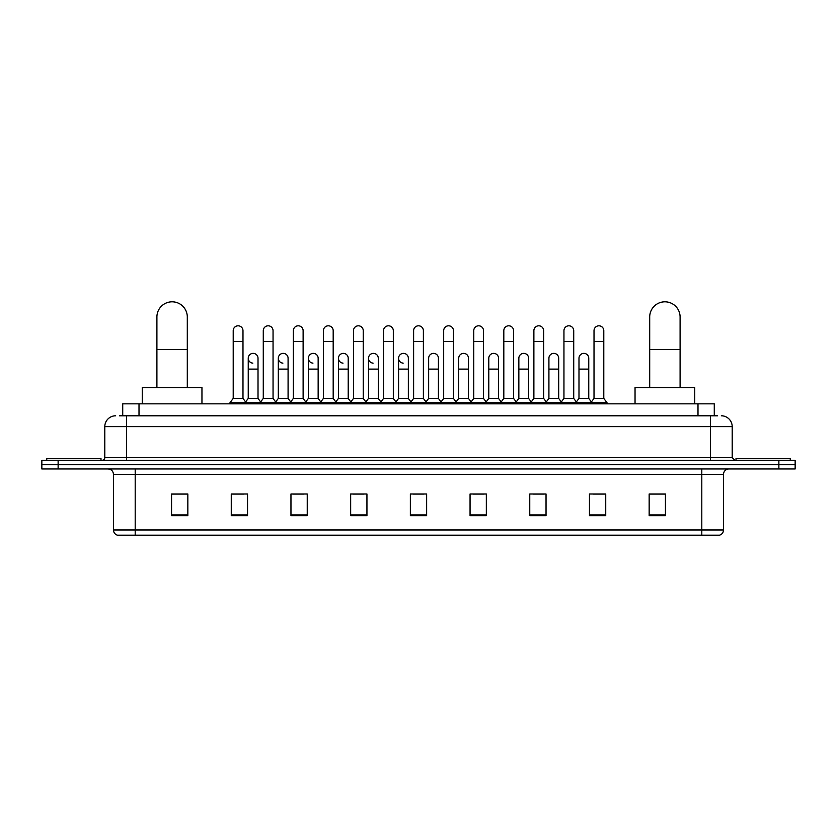 <?xml version="1.0" encoding="UTF-8"?>
<svg xmlns="http://www.w3.org/2000/svg" width="837" height="837" viewBox="0 0 837 837"><rect width="100%" height="100%" fill="white"/><g stroke="black" fill="none" stroke-linecap="round" stroke-linejoin="round"><path stroke-width="1.26" d="M122.725 415.79L122.725 403.842L714.275 403.842L714.275 415.79M119.712 415.79L717.539 415.79M119.461 415.79L126.513 415.79L126.513 426.64L104.803 426.64L104.803 457.577A2.71 2.71 0 0 1 102.093 460.287M115.663 415.79A10.85 10.85 0 0 0 104.803 426.64M721.337 415.79A10.85 10.85 0 0 1 732.197 426.64L732.197 457.577L734.907 460.287M58.13 460.287L41.85 460.287L41.85 464.629L58.13 464.629L41.85 464.629L41.85 468.971L58.13 468.971L58.13 464.629L778.87 464.629L58.13 464.629L58.13 460.287L778.87 460.287L778.87 464.629L795.15 464.629L778.87 464.629L778.87 468.971L58.13 468.971M778.87 468.971L795.15 468.971L795.15 460.287L778.87 460.287M723.513 529.978C723.356 532.573 722.059 534.309 719.6 535.188L701.804 535.188L701.804 529.978L723.513 529.978L723.513 474.401A5.43 5.43 0 0 1 728.933 468.971M701.804 535.188L117.4 535.188A5.43 5.43 0 0 1 113.487 529.978L113.487 474.401C113.173 471.105 111.363 469.295 108.067 468.971M665.436 515.697L665.436 493.997L649.156 493.997L649.156 515.697L665.436 515.697M605.737 515.697L605.737 493.997L589.457 493.997L589.457 515.697L605.737 515.697M546.038 515.697L546.038 493.997L529.758 493.997L529.758 515.697L546.038 515.697M486.339 515.697L486.339 493.997L470.059 493.997L470.059 515.697L486.339 515.697M187.844 515.697L187.844 493.997L171.564 493.997L171.564 515.697L187.844 515.697M247.543 515.697L247.543 493.997L231.263 493.997L231.263 515.697L247.543 515.697M307.242 515.697L307.242 493.997L290.962 493.997L290.962 515.697L307.242 515.697M366.941 515.697L366.941 493.997L350.661 493.997L350.661 515.697L366.941 515.697M426.64 515.697L426.64 493.997L410.36 493.997L410.36 515.697L426.64 515.697M533.336 494.102L544.196 494.102M593.475 494.102L604.324 494.102M352.942 494.102L363.792 494.102M292.804 494.102L303.664 494.102M232.676 494.102L243.525 494.102M473.208 494.102L484.058 494.102M413.07 494.102L423.93 494.102M187.844 494.102L171.564 494.102M665.436 494.102L649.156 494.102M101.005 460.287L101.005 458.666L46.736 458.666L46.736 460.287M156.906 387.562L156.906 317.014A15.192 15.192 0 0 1 172.108 301.812A15.192 15.192 0 0 1 187.3 317.014A15.192 15.192 0 0 0 172.108 301.812M187.3 387.562L187.3 317.014M201.958 403.842L201.958 387.562L142.259 387.562L142.259 403.842M649.7 387.562L649.7 317.014A15.192 15.192 0 0 1 664.892 301.812A15.192 15.192 0 0 1 680.094 317.014A15.192 15.192 0 0 0 664.892 301.812M680.094 387.562L680.094 317.014M694.741 403.842L694.741 387.562L635.042 387.562L635.042 403.842M790.264 460.287L790.264 458.666L735.995 458.666L735.995 460.287M233.209 341.538L242.981 341.538L242.981 398.422L233.209 398.422L233.209 330.688A4.886 4.886 0 0 1 238.409 325.813A4.886 4.886 0 0 1 242.981 330.688A4.886 4.886 0 0 0 238.409 325.813M233.209 398.422L229.955 402.764L229.955 403.842M242.981 398.422L246.235 402.764L229.955 402.764M263.278 398.422L263.278 341.538L273.05 341.538L273.05 398.422L263.278 398.422L260.025 402.764L246.235 402.764L246.235 403.842M263.278 341.538L263.278 330.688A4.886 4.886 0 0 1 268.468 325.813A4.886 4.886 0 0 1 273.05 330.688A4.886 4.886 0 0 0 268.468 325.813M273.05 398.422L276.304 402.764L260.025 402.764L260.025 403.842M293.348 398.422L293.348 341.538L303.12 341.538L303.12 398.422L293.348 398.422L290.094 402.764L276.304 402.764L276.304 403.842M293.348 341.538L293.348 330.688A4.886 4.886 0 0 1 298.537 325.813A4.886 4.886 0 0 1 303.12 330.688A4.886 4.886 0 0 0 298.537 325.813M303.12 398.422L306.373 402.764L290.094 402.764L290.094 403.842M323.417 398.422L323.417 341.538L333.189 341.538L333.189 398.422L323.417 398.422L320.163 402.764L306.373 402.764L306.373 403.842M323.417 341.538L323.417 330.688A4.886 4.886 0 0 1 328.606 325.813A4.886 4.886 0 0 1 333.189 330.688A4.886 4.886 0 0 0 328.606 325.813M333.189 398.422L336.443 402.764L320.163 402.764L320.163 403.842M353.486 398.422L353.486 341.538L363.248 341.538L363.248 398.422L353.486 398.422L350.222 402.764L336.443 402.764L336.443 403.842M353.486 341.538L353.486 330.688A4.886 4.886 0 0 1 358.675 325.813A4.886 4.886 0 0 1 363.248 330.688A4.886 4.886 0 0 0 358.675 325.813M363.248 398.422L366.512 402.764L350.222 402.764L350.222 403.842M383.545 398.422L383.545 341.538L393.317 341.538L393.317 398.422L383.545 398.422L380.291 402.764L366.512 402.764L366.512 403.842M383.545 341.538L383.545 330.688A4.886 4.886 0 0 1 388.745 325.813A4.886 4.886 0 0 1 393.317 330.688A4.886 4.886 0 0 0 388.745 325.813M393.317 398.422L396.571 402.764L380.291 402.764L380.291 403.842M413.614 398.422L413.614 341.538L423.386 341.538L423.386 398.422L413.614 398.422L410.36 402.764L396.571 402.764L396.571 403.842M413.614 341.538L413.614 330.688A4.886 4.886 0 0 1 418.803 325.813A4.886 4.886 0 0 1 423.386 330.688A4.886 4.886 0 0 0 418.803 325.813M423.386 398.422L426.64 402.764L410.36 402.764L410.36 403.842M443.683 398.422L443.683 341.538L453.455 341.538L453.455 398.422L443.683 398.422L440.429 402.764L426.64 402.764L426.64 403.842M443.683 341.538L443.683 330.688A4.886 4.886 0 0 1 448.873 325.813A4.886 4.886 0 0 1 453.455 330.688A4.886 4.886 0 0 0 448.873 325.813M453.455 398.422L456.709 402.764L440.429 402.764L440.429 403.842M473.752 398.422L473.752 341.538L483.514 341.538L483.514 398.422L473.752 398.422L470.488 402.764L456.709 402.764L456.709 403.842M473.752 341.538L473.752 330.688A4.886 4.886 0 0 1 478.942 325.813A4.886 4.886 0 0 1 483.514 330.688A4.886 4.886 0 0 0 478.942 325.813M483.514 398.422L486.778 402.764L470.488 402.764L470.488 403.842M503.811 398.422L503.811 341.538L513.583 341.538L513.583 398.422L503.811 398.422L500.557 402.764L486.778 402.764L486.778 403.842M503.811 341.538L503.811 330.688A4.886 4.886 0 0 1 509.011 325.813A4.886 4.886 0 0 1 513.583 330.688A4.886 4.886 0 0 0 509.011 325.813M513.583 398.422L516.837 402.764L500.557 402.764L500.557 403.842M533.88 398.422L533.88 341.538L543.652 341.538L543.652 398.422L533.88 398.422L530.627 402.764L516.837 402.764L516.837 403.842M533.88 341.538L533.88 330.688A4.886 4.886 0 0 1 539.07 325.813A4.886 4.886 0 0 1 543.652 330.688A4.886 4.886 0 0 0 539.07 325.813M543.652 398.422L546.906 402.764L530.627 402.764L530.627 403.842M563.95 398.422L563.95 341.538L573.722 341.538L573.722 398.422L563.95 398.422L560.696 402.764L546.906 402.764L546.906 403.842M563.95 341.538L563.95 330.688A4.886 4.886 0 0 1 569.139 325.813A4.886 4.886 0 0 1 573.722 330.688A4.886 4.886 0 0 0 569.139 325.813M573.722 398.422L576.975 402.764L560.696 402.764L560.696 403.842M594.019 398.422L594.019 341.538L603.791 341.538L603.791 398.422L594.019 398.422L590.765 402.764L576.975 402.764L576.975 403.842M594.019 341.538L594.019 330.688A4.886 4.886 0 0 1 599.208 325.813A4.886 4.886 0 0 1 603.791 330.688A4.886 4.886 0 0 0 599.208 325.813M603.791 398.422L607.045 402.764L590.765 402.764L590.765 403.842M607.045 402.764L607.045 403.842M252.826 363.132A4.886 4.886 0 0 1 248.244 358.257A4.886 4.886 0 0 1 253.444 353.381A4.886 4.886 0 0 1 258.016 358.257L258.016 369.117L248.244 369.117L248.244 358.257M258.016 369.117L258.016 398.422L248.244 398.422L248.244 369.117M248.244 398.422L245.618 401.927M258.016 398.422L260.652 401.927M282.896 363.132A4.886 4.886 0 0 1 278.313 358.257A4.886 4.886 0 0 1 283.502 353.381A4.886 4.886 0 0 1 288.085 358.257L288.085 369.117L278.313 369.117L278.313 358.257M288.085 369.117L288.085 398.422L278.313 398.422L278.313 369.117M278.313 398.422L275.687 401.927M288.085 398.422L290.711 401.927M312.954 363.132A4.886 4.886 0 0 1 308.382 358.257A4.886 4.886 0 0 1 313.572 353.381A4.886 4.886 0 0 1 318.154 358.257L318.154 369.117L308.382 369.117L308.382 358.257M318.154 369.117L318.154 398.422L308.382 398.422L308.382 369.117M308.382 398.422L305.746 401.927M318.154 398.422L320.78 401.927M343.024 363.132A4.886 4.886 0 0 1 338.451 358.257A4.886 4.886 0 0 1 343.641 353.381A4.886 4.886 0 0 1 348.213 358.257L348.213 369.117L338.451 369.117L338.451 358.257M348.213 369.117L348.213 398.422L338.451 398.422L338.451 369.117M338.451 398.422L335.815 401.927M348.213 398.422L350.849 401.927M373.093 363.132A4.886 4.886 0 0 1 368.51 358.257A4.886 4.886 0 0 1 373.71 353.381A4.886 4.886 0 0 1 378.282 358.257L378.282 369.117L368.51 369.117L368.51 358.257M378.282 369.117L378.282 398.422L368.51 398.422L368.51 369.117M368.51 398.422L365.884 401.927M378.282 398.422L380.919 401.927M403.162 363.132A4.886 4.886 0 0 1 398.579 358.257A4.886 4.886 0 0 1 403.769 353.381A4.886 4.886 0 0 1 408.351 358.257L408.351 369.117L398.579 369.117L398.579 358.257M408.351 369.117L408.351 398.422L398.579 398.422L398.579 369.117M398.579 398.422L395.953 401.927M408.351 398.422L410.988 401.927M428.649 358.257A4.886 4.886 0 0 1 433.838 353.381A4.886 4.886 0 0 1 438.421 358.257L438.421 369.117L428.649 369.117L428.649 358.257M438.421 369.117L438.421 398.422L428.649 398.422L428.649 369.117M428.649 398.422L426.012 401.927M438.421 398.422L441.047 401.927M458.718 358.257A4.886 4.886 0 0 1 463.907 353.381A4.886 4.886 0 0 1 468.49 358.257L468.49 369.117L458.718 369.117L458.718 358.257M468.49 369.117L468.49 398.422L458.718 398.422L458.718 369.117M458.718 398.422L456.081 401.927M468.49 398.422L471.116 401.927M488.787 358.257A4.886 4.886 0 0 1 493.976 353.381A4.886 4.886 0 0 1 498.549 358.257L498.549 369.117L488.787 369.117L488.787 358.257M498.549 369.117L498.549 398.422L488.787 398.422L488.787 369.117M488.787 398.422L486.151 401.927M498.549 398.422L501.185 401.927M518.846 358.257A4.886 4.886 0 0 1 524.046 353.381A4.886 4.886 0 0 1 528.618 358.257L528.618 369.117L518.846 369.117L518.846 358.257M528.618 369.117L528.618 398.422L518.846 398.422L518.846 369.117M518.846 398.422L516.22 401.927M528.618 398.422L531.254 401.927M548.915 358.257A4.886 4.886 0 0 1 554.104 353.381A4.886 4.886 0 0 1 558.687 358.257L558.687 369.117L548.915 369.117L548.915 358.257M558.687 369.117L558.687 398.422L548.915 398.422L548.915 369.117M548.915 398.422L546.289 401.927M558.687 398.422L561.313 401.927M578.984 358.257A4.886 4.886 0 0 1 584.174 353.381A4.886 4.886 0 0 1 588.756 358.257L588.756 369.117L578.984 369.117L578.984 358.257M588.756 369.117L588.756 398.422L578.984 398.422L578.984 369.117M578.984 398.422L576.348 401.927M588.756 398.422L591.382 401.927M139.005 415.79L139.005 403.842M697.995 415.79L697.995 403.842M126.513 460.287L126.513 457.577L732.197 457.577M104.803 457.577L126.513 457.577L126.513 426.64L710.487 426.64L710.487 460.287M732.197 426.64L710.487 426.64L710.487 415.79M701.804 468.971L701.804 474.401L113.487 474.401M723.513 474.401L701.804 474.401L701.804 529.978L135.196 529.978L135.196 535.188M113.487 529.978L135.196 529.978L135.196 468.971M426.64 514.943L410.36 514.943M366.941 514.943L350.661 514.943M307.242 514.943L290.962 514.943M247.543 514.943L231.263 514.943M187.844 514.943L171.564 514.943M486.339 514.943L470.059 514.943M546.038 514.943L529.758 514.943M605.737 514.943L589.457 514.943M665.436 514.943L649.156 514.943M156.906 349.573L187.3 349.573M649.7 349.573L680.094 349.573M242.981 341.538L242.981 330.688M273.05 341.538L273.05 330.688M303.12 341.538L303.12 330.688M333.189 341.538L333.189 330.688M363.248 341.538L363.248 330.688M393.317 341.538L393.317 330.688M423.386 341.538L423.386 330.688M453.455 341.538L453.455 330.688M483.514 341.538L483.514 330.688M513.583 341.538L513.583 330.688M543.652 341.538L543.652 330.688M573.722 341.538L573.722 330.688M603.791 341.538L603.791 330.688"/></g></svg>
